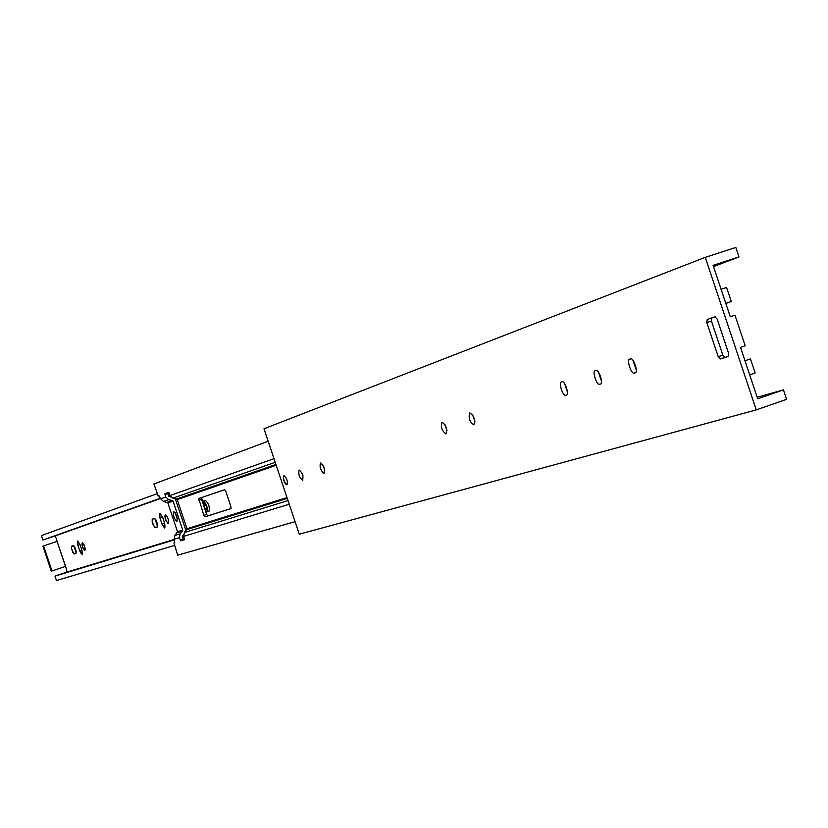 <?xml version="1.0" encoding="UTF-8"?>
<svg xmlns="http://www.w3.org/2000/svg" width="828" height="828" viewBox="0 0 828 828"><rect width="100%" height="100%" fill="white"/><g stroke="black" fill="none" stroke-linecap="round" stroke-linejoin="round"><path stroke-width="1.24" d="M740.511 347.356L757.703 398.785L783.443 389.884L786.6 399.334L756.243 409.891L705.249 257.353L735.833 247.458L738.99 256.918L713.094 265.333L730.286 316.772L713.094 265.333L738.99 256.918L713.519 266.595L738.99 256.918L735.833 247.458L705.249 257.353L263.987 428.78L705.249 257.353L756.243 409.891L299.26 534.205L756.243 409.891L786.6 399.334L783.443 389.884L757.185 397.243L783.443 389.884L757.703 398.785L740.511 347.356L745.2 345.773L734.985 315.209L730.286 316.772L734.985 315.209L745.2 345.773L740.511 347.356M715.216 316.772L711.832 317.942L711.428 321.016L722.844 355.15L725.017 357.375L728.536 356.257L720.412 358.928L718.238 356.713L706.822 322.547L707.215 319.473L714.947 316.813L717.131 319.008L728.64 353.421L728.216 356.475L720.412 358.928L728.226 356.475L728.64 353.421L717.131 319.008L714.947 316.813L707.215 319.473L706.822 322.547L718.238 356.713L722.844 355.15L711.428 321.016L706.822 322.547L711.428 321.016L711.832 317.942L707.215 319.473L715.216 316.772M632.996 360.377L636.277 370.137L632.996 360.377M598.427 372.062L601.521 381.284L598.427 372.062M564.541 383.519L567.459 392.193L564.541 383.519M472.622 414.683L474.982 421.742L472.622 414.683M444.833 424.133L447.027 430.643L444.833 424.133M323.427 465.802L324.586 469.259L323.427 465.802M302.168 473.254L303.058 475.893L302.168 473.254M263.987 428.78L299.26 534.205L263.987 428.78M630.149 359.176C633.11 355.616 639.226 373.925 634.714 372.817C631.754 376.326 625.668 358.12 630.149 359.176C625.668 358.12 631.754 376.326 634.714 372.817L634.734 372.817C639.226 373.842 633.078 355.616 630.149 359.176L630.149 359.176M595.591 370.747C598.375 367.311 604.347 385.144 600.041 384.047C597.247 387.432 591.316 369.692 595.591 370.747C591.316 369.692 597.247 387.432 600.041 384.047L600.052 384.037C604.347 385.072 598.354 367.311 595.591 370.747L595.591 370.747M561.726 382.081C564.344 378.769 570.161 396.146 566.052 395.039C563.423 398.309 557.648 381.025 561.726 382.081C557.648 381.025 563.423 398.309 566.052 395.039L566.073 395.039C570.161 396.074 564.323 378.769 561.726 382.081L561.726 382.081M469.807 412.861C474.051 415.915 475.386 419.931 473.833 424.888C469.6 421.835 468.255 417.819 469.807 412.861C468.255 417.819 469.6 421.835 473.833 424.888L473.844 424.888C475.375 419.899 474.03 415.884 469.807 412.861L469.807 412.861M442.017 422.166C446.095 425.168 447.41 429.09 445.95 433.913C441.883 430.902 440.568 426.989 442.017 422.166C440.568 426.989 441.883 430.902 445.95 433.913L445.961 433.913C447.399 429.059 446.085 425.147 442.017 422.166L442.017 422.166M320.477 462.862C323.872 465.636 325.042 469.145 323.996 473.388C320.612 470.604 319.442 467.095 320.477 462.862C319.442 467.095 320.612 470.604 323.996 473.388L324.007 473.378C325.042 469.124 323.862 465.615 320.477 462.862L320.477 462.862M299.146 470.004C302.427 472.736 303.576 476.172 302.603 480.312C299.322 477.57 298.173 474.133 299.146 470.004C298.173 474.133 299.322 477.57 302.603 480.312L302.603 480.312C303.576 476.152 302.417 472.716 299.146 470.004L299.146 470.004M283.932 475.614C286.84 478.066 287.875 481.151 287.026 484.846L284.387 482.02L283.269 477.249L283.932 475.614L283.269 477.249L283.89 480.747L285.505 483.925L287.026 484.835C287.865 481.13 286.84 478.056 283.932 475.614M722.844 355.15L718.238 356.713L720.412 358.928L725.017 357.375L722.844 355.15M744.993 360.76L750.458 358.907L744.993 360.76M749.702 374.846L755.167 372.973L750.458 358.907L755.167 372.973L749.702 374.846M725.835 303.452L731.29 301.547L725.804 303.358L731.29 301.547L726.58 287.471L721.095 289.272L726.58 287.471L731.29 301.547L725.835 303.452M173.559 511.425C172.866 515.378 173.983 518.721 176.923 521.474L176.923 521.474C177.616 517.51 176.488 514.157 173.559 511.425L173.559 511.425C176.499 514.178 177.616 517.531 176.923 521.474C173.983 518.721 172.866 515.378 173.559 511.425M177.513 519.963L174.936 512.273L177.513 519.963M168.798 492.37L167.732 492.753L168.581 496.117L170.961 497.09L168.581 496.117L167.732 492.753L168.798 492.37M170.03 495.537L273.985 458.671L170.03 495.537L172.876 498.177L275.206 462.303L172.876 498.177L176.623 499.025L275.921 464.456L176.623 499.025L177.275 499.626L276.2 465.274L177.275 499.626L187.014 528.73L287.005 497.576L187.014 528.73L186.859 529.599L287.275 498.404L186.859 529.599L184.375 532.528L288.009 500.588L184.375 532.528L183.681 536.358L289.231 504.242L183.681 536.358L184.53 539.721L180.763 540.86L179.417 537.662L180.1 533.853L182.729 530.065L173.042 501.095L168.664 499.657L165.817 497.028L164.989 494.575L164.969 493.674L168.674 492.339L169.202 493.064L170.03 495.537L168.674 492.339L164.969 493.674L167.732 492.753L164.969 493.674L164.989 494.575L167.753 493.654L164.989 494.575L165.817 497.028L160.673 498.86L165.817 497.028L168.664 499.657L163.499 501.468L168.664 499.657L172.39 500.505L167.215 502.306L172.39 500.505L173.042 501.095L167.856 502.896L173.042 501.095L182.729 530.065L177.492 531.69L182.729 530.065L182.574 530.924L177.337 532.559L182.574 530.924L180.1 533.853L174.884 535.457L180.1 533.853L179.417 537.662L174.19 539.245L179.417 537.662L180.763 540.86L184.623 539.587L183.516 539.928L182.998 539.183L183.516 539.928L180.763 540.86L184.541 539.721L183.681 536.358L184.375 532.528L187.014 528.73L177.275 499.626L172.876 498.177L170.03 495.537M268.148 441.231L153.925 483.987L158.251 496.086L158.976 495.817L160.673 498.86L163.499 501.468L167.856 502.896L177.492 531.69L174.884 535.457L174.19 539.245L174.667 542.692L173.921 542.909L177.751 555.164L295.068 521.671L177.751 555.164L173.921 542.909L174.667 542.692L174.19 539.245L174.884 535.457L177.492 531.69L167.856 502.896L163.499 501.468L160.673 498.86L158.976 495.817L158.251 496.086L159.069 495.806L158.241 496.086L153.925 483.987L268.148 441.231M225.765 491.232L230.929 506.684L230.95 508.578L204.909 516.869L203.823 515.368L198.761 498.518L224.636 489.71L225.765 491.232L224.636 489.71L198.761 498.518L203.823 515.368L204.909 516.869L230.95 508.578L230.929 506.684L225.765 491.232M182.17 536.73L182.998 539.183L180.235 540.115L182.998 539.183L182.17 536.73M183.516 534.474L182.326 535.892L183.516 534.474M185.482 529.133L175.795 500.184L185.482 529.133M207.724 515.916L231.064 508.495L204.909 516.869L207.724 515.916L206.638 514.426L207.724 515.916M224.719 489.7L201.587 497.576L206.638 514.426L203.823 515.368L206.638 514.426L201.618 499.419L198.803 500.36L201.618 499.419L201.587 497.576L198.761 498.518L224.719 489.7M175.215 512.646L177.513 519.498L175.215 512.646M174.843 498.622L175.795 500.184L174.843 498.622M174.76 542.63L173.921 542.909M162.557 517.055L159.804 513.174L162.557 517.055L164.658 523.337C165.496 528.719 164.627 529.009 162.05 524.186L159.949 517.924L159.804 513.174L159.949 517.924L162.05 524.186L164.803 528.078L164.658 523.337L162.557 517.055L159.949 517.924L162.547 517.055M80.016 544.565L77.635 541.015L80.016 544.565L81.92 550.268C82.759 555.122 82.044 555.36 79.778 550.962L77.873 545.279L77.635 541.015L77.873 545.279L79.778 550.962L82.158 554.522L81.92 550.268L79.778 550.962L81.92 550.247L80.016 544.565L77.873 545.279L80.016 544.565M204.061 503.041L204.123 506.86L206.379 509.965L206.307 506.125L204.061 503.041L206.317 506.136L206.669 509.665L205.303 509.251L203.843 505.877L204.061 503.041M57.08 541.398L66.695 569.643L66.644 572.179L174.263 539.463L54.969 576.122L174.397 539.866L54.969 576.122L56.449 580.542L174.501 545.455L56.449 580.542L54.969 576.122L66.644 572.179L66.695 569.643L65.484 566.404L51.305 571.165L42.932 546.128L57.111 541.388L43.584 545.9L51.967 570.958L65.453 566.414L57.08 541.398M182.274 537.02L183.754 536.575L182.274 537.02M169.895 495.165L168.436 495.693L169.895 495.165M160.549 498.487L54.565 536.12L56.128 538.076L57.111 541.388L56.128 538.076L54.565 536.12L42.88 540.011L41.4 535.581L42.88 540.011L160.549 498.487M205.458 500.464C208.666 503.372 209.857 506.943 209.039 511.176L209.049 511.176C209.857 506.922 208.656 503.352 205.458 500.464L203.429 501.147C206.617 504.035 207.818 507.605 207.021 511.859L205.468 510.917L207.01 511.859C207.818 507.626 206.627 504.055 203.429 501.147L205.458 500.464L203.429 501.147L202.756 502.813L203.429 501.147M75.865 553.414L74.147 553.922L72.823 552.369L71.446 548.281L71.725 546.159L73.433 545.631L74.768 547.173L76.145 551.293L75.865 553.414L75.938 550.268L73.971 546.004L71.581 546.252L71.446 548.281L73.609 553.549L75.865 553.414M82.262 542.63L84.653 546.201L84.891 550.485L82.489 546.915L82.262 542.63L81.962 544.793L82.903 548.001L84.466 550.392L85.274 549.15L84.239 545.103L82.262 542.63M152.528 519.104L154.598 518.463L156.15 520.139L157.662 524.662L157.248 527.043L154.536 527.27L152.124 521.474L152.352 519.218L154.401 518.473L152.186 519.466L152.683 523.793L154.898 527.55L157.258 527.043L157.662 524.652L156.15 520.129L154.598 518.463L152.528 519.104M165.321 514.819L166.625 515.709L168.084 518.721L168.726 521.992L168.219 523.493L165.921 520.781L164.813 516.32L165.321 514.819L165.103 518.359L167.722 523.389L168.695 522.665L168.084 518.711L166.625 515.709L165.321 514.819M73.827 545.859L76.186 552.887L73.827 545.859M154.846 518.556L157.589 526.691L154.846 518.556M182.408 537.444L183.899 536.989L182.408 537.444M169.812 494.896L168.343 495.413L169.812 494.896M160.456 498.218L42.88 540.011L160.456 498.218M157.175 493.685L41.4 535.581L157.175 493.685M75.959 553.363L74.323 553.911L75.959 553.363M73.257 545.642L71.725 546.159L73.257 545.642M157.372 526.981L155.385 527.643L157.372 526.981M164.648 523.317L162.05 524.186L164.648 523.317M43.584 545.9L42.932 546.128L51.305 571.165L51.967 570.958L43.584 545.9M158.241 496.086L159.069 495.806M207.021 511.859L209.049 511.176"/></g></svg>
